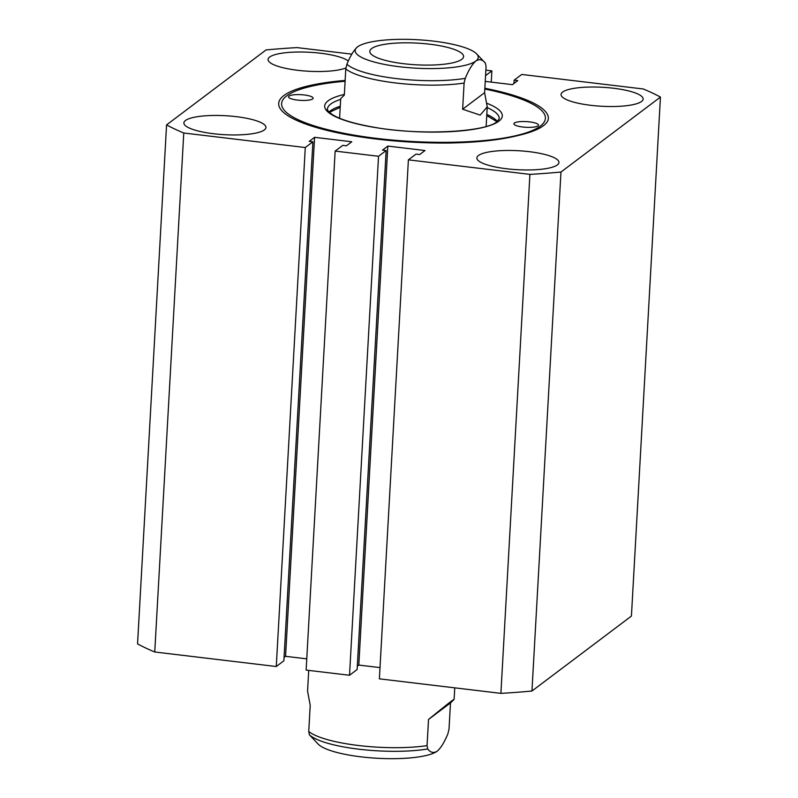 <?xml version="1.0" encoding="UTF-8"?>
<svg xmlns="http://www.w3.org/2000/svg" width="798" height="798" viewBox="0 0 798 798"><rect width="100%" height="100%" fill="white"/><g stroke="black" fill="none" stroke-linecap="round" stroke-linejoin="round"><path stroke-width="1.2" d="M538.022 125.865A12.329 2.853 3.2 0 0 538.5 125.146A12.329 2.853 3.2 0 0 527.987 121.725A12.329 2.853 3.2 0 0 514.361 123.042A12.329 2.853 3.2 0 0 513.882 123.77A12.329 2.853 3.2 0 0 524.396 127.181A12.329 2.853 3.2 0 0 538.022 125.865M312.656 98.932A12.329 2.853 3.2 0 0 313.135 98.214A12.329 2.853 3.2 0 0 302.622 94.792A12.329 2.853 3.2 0 0 288.986 96.109A12.329 2.853 3.2 0 0 288.517 96.837A12.329 2.853 3.2 0 0 299.031 100.249A12.329 2.853 3.2 0 0 312.656 98.932M345.145 80.438A135.032 31.202 3.2 0 0 283.918 95.501A135.032 31.202 3.2 0 0 282.961 96.269A135.032 31.202 3.2 0 0 319.34 128.368A135.032 31.202 3.2 0 0 450.401 142.992C477.084 142.443 499.119 140.079 516.505 135.889C534.6 131.86 545.094 126.702 547.977 120.408A135.032 31.202 3.2 0 0 544.884 110.912A135.032 31.202 3.2 0 0 484.855 88.249M345.095 81.236A132.099 30.524 3.2 0 0 286.741 95.84A132.099 30.524 3.2 0 0 281.614 103.61A132.099 30.524 3.2 0 0 394.272 140.209A132.099 30.524 3.2 0 0 540.276 126.134A132.099 30.524 3.2 0 0 545.403 118.363A132.099 30.524 3.2 0 0 484.805 89.047M185.485 120.488A41.097 9.496 3.2 0 0 183.889 122.912A41.097 9.496 3.2 0 0 218.941 134.293A41.097 9.496 3.2 0 0 264.357 129.914A41.097 9.496 3.2 0 0 265.953 127.5A41.097 9.496 3.2 0 0 230.911 116.109A41.097 9.496 3.2 0 0 185.485 120.488M478.461 155.5A41.097 9.496 3.2 0 0 476.875 157.924A41.097 9.496 3.2 0 0 511.917 169.306A41.097 9.496 3.2 0 0 557.343 164.927A41.097 9.496 3.2 0 0 558.939 162.513A41.097 9.496 3.2 0 0 523.887 151.121A41.097 9.496 3.2 0 0 478.461 155.5M562.65 92.059A41.097 9.496 3.2 0 0 561.064 94.483A41.097 9.496 3.2 0 0 596.106 105.865A41.097 9.496 3.2 0 0 641.532 101.486A41.097 9.496 3.2 0 0 643.128 99.072A41.097 9.496 3.2 0 0 608.076 87.68A41.097 9.496 3.2 0 0 562.65 92.059M348.327 61.037A41.097 9.496 3.2 0 0 308.716 52.229A41.097 9.496 3.2 0 0 269.674 57.047A41.097 9.496 3.2 0 0 268.078 59.471A41.097 9.496 3.2 0 0 299.499 70.503A41.097 9.496 3.2 0 0 345.883 67.93M500.895 693.362L379.379 678.839L408.396 159.849L529.912 174.373L500.895 693.362A273.395 63.172 3.2 0 0 531.957 691.018L560.974 172.029L660.445 97.077A273.395 63.172 3.2 0 0 643.248 88.977L521.732 74.453L514.121 80.189L517.782 80.618L512.436 84.648L485.234 81.396M154.752 651.996L183.769 133.007L305.285 147.53L276.268 666.52L154.752 651.996A273.395 63.172 3.2 0 1 137.555 643.886L166.573 124.897A273.395 63.172 3.2 0 0 183.769 133.007M531.957 691.018L631.427 616.066L660.445 97.077M351.828 54.144L297.105 47.611A273.395 63.172 3.2 0 0 266.043 49.945L166.573 124.897M485.563 75.64L491.867 70.882L485.862 70.164M335.15 151.091L378.531 156.278L386.142 150.543L357.125 669.532L349.514 675.268L306.133 670.091L335.15 151.091L342.761 145.366L346.422 145.805L351.768 141.775L314.582 137.326L309.235 141.356L312.896 141.795L305.285 147.53M386.142 150.543L382.481 150.114L387.828 146.084L358.811 665.073L380.008 667.607M408.396 159.849L416.007 154.114L419.668 154.553L425.005 150.523L387.828 146.084M529.912 174.373A273.395 63.172 3.2 0 0 560.974 172.029M358.811 665.073L357.314 666.2M314.582 137.326L285.564 656.315L306.761 658.849M285.564 656.315L284.068 657.442M312.896 141.795L283.879 660.784L276.268 666.52M491.239 82.114L491.867 70.882M378.531 156.278L349.514 675.268M514.121 80.189L513.932 83.521M476.675 53.925L485.393 63.172L486.072 66.523L484.605 92.678L487.239 106.862L480.177 115.112L462.641 109.226L464.107 83.072A73.386 16.957 -176.8 0 1 395.688 82.972A73.386 16.957 -176.8 0 1 345.783 68.927L346.911 64.219C350.372 55.81 353.913 50.035 357.534 46.883A61.645 14.244 3.2 0 0 357.095 47.242A61.645 14.244 3.2 0 0 400.496 66.862A61.645 14.244 3.2 0 0 475.857 61.027A61.645 14.244 3.2 0 0 476.675 53.925A61.645 14.244 3.2 0 0 433.693 41.147A61.645 14.244 3.2 0 0 357.534 46.883M429.653 44.199A46.972 10.853 3.2 0 0 369.803 51.331A46.972 10.853 3.2 0 0 403.748 63.72A46.972 10.853 3.2 0 0 463.588 56.578A46.972 10.853 3.2 0 0 429.653 44.199M361.115 756.853A61.645 14.244 -176.8 0 1 318.143 744.075L309.415 734.828L308.746 731.477A73.386 16.957 3.2 0 0 358.651 745.522A73.386 16.957 3.2 0 0 427.06 745.621L428.526 719.467C451.528 700.694 458.85 695.178 450.491 702.918L449.025 729.073L447.897 733.781C444.396 742.25 440.855 748.035 437.274 751.118A61.645 14.244 -176.8 0 1 361.115 756.853M454.76 687.846L454.112 699.337L450.491 702.918L428.526 719.467M345.783 68.927L344.327 95.082L340.696 98.663L339.599 118.234M308.726 670.4L307.569 691.138L310.203 705.322L308.746 731.477M484.605 92.678L462.641 109.226M485.393 63.172C482.61 59.461 479.428 58.753 475.857 61.027C472.276 64.109 468.735 69.885 465.234 78.354L464.107 83.072M427.06 745.621L427.738 748.973C430.521 752.674 433.703 753.392 437.274 751.118M340.656 99.401A86.014 19.87 3.2 0 0 330.811 103.979A86.014 19.87 3.2 0 0 327.469 109.037C326.452 109.166 327.878 110.882 331.749 114.184C339.369 119.211 353.175 123.52 373.155 127.091C419.648 135.889 486.311 131.949 496.945 121.695L486.75 115.54M487.139 103.381A88.947 20.549 -176.8 0 1 498.87 121.186A88.947 20.549 -176.8 0 1 388.975 129.476A88.947 20.549 -176.8 0 1 328.148 100.787A88.947 20.549 -176.8 0 1 344.357 94.413M329.065 111.999A86.014 19.87 -176.8 0 1 330.422 110.822A86.014 19.87 -176.8 0 1 340.267 106.244M496.945 121.695L499.229 118.643A86.014 19.87 3.2 0 0 487.199 107.59M486.82 114.433A86.014 19.87 -176.8 0 1 497.314 121.406M346.911 64.219A71.67 16.559 3.2 0 0 396.387 78.583A71.67 16.559 3.2 0 0 465.234 78.354M427.738 748.973A71.67 16.559 -176.8 0 1 358.891 749.202A71.67 16.559 -176.8 0 1 309.415 734.828M329.404 112.328L340.207 107.351M486.142 126.433L487.239 106.862"/></g></svg>
